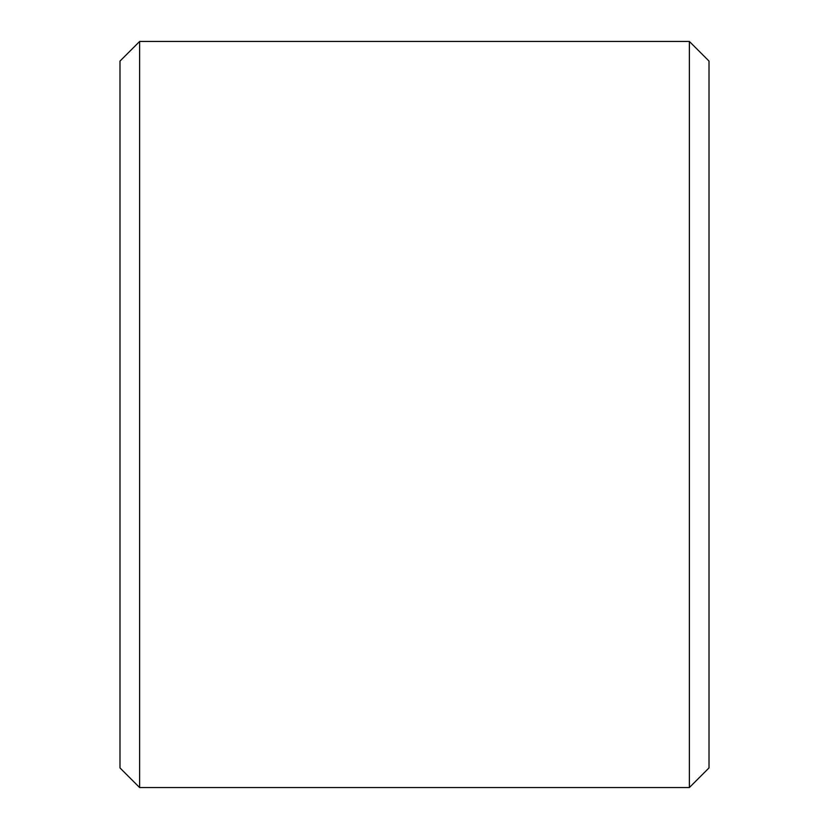 <?xml version="1.0" encoding="UTF-8"?>
<svg xmlns="http://www.w3.org/2000/svg" width="829" height="829" viewBox="0 0 829 829"><rect width="100%" height="100%" fill="white"/><g stroke="black" fill="none" stroke-linecap="round" stroke-linejoin="round"><path stroke-width="1.24" d="M119.987 767.913L119.987 61.087L139.624 41.45L139.624 787.55L119.987 767.913M689.376 41.45L709.013 61.087L709.013 767.913L689.376 787.55L689.376 41.45L139.624 41.45M689.376 787.55L139.624 787.55"/></g></svg>
